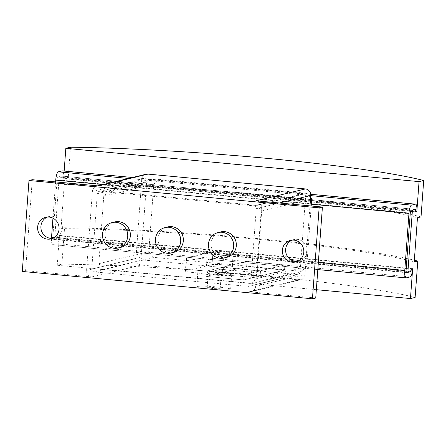 <?xml version="1.0" encoding="UTF-8"?>
<svg xmlns="http://www.w3.org/2000/svg" width="446" height="446" viewBox="0 0 446 446"><rect width="100%" height="100%" fill="white"/><g stroke="black" fill="none" stroke-linecap="round" stroke-linejoin="round"><path stroke-width="0.33" stroke-dasharray="2.23 1.67" d="M297.287 261.451A11.111 10.732 -103.5 0 0 298.965 261.194A11.111 10.732 -103.5 0 0 307.088 251.399A11.111 10.732 -103.5 0 0 293.769 239.586A11.111 10.732 -103.5 0 0 292.158 240.115M52.556 238.387A11.111 10.732 -103.5 0 0 54.234 238.125A11.111 10.732 -103.5 0 0 62.356 228.335A11.111 10.732 -103.5 0 0 49.038 216.522A11.111 10.732 -103.5 0 0 47.427 217.051M231.139 275.282A16.993 1.383 4.2 0 0 231.686 274.981A16.993 1.383 4.2 0 0 216.946 272.523A16.993 1.383 4.2 0 0 198.342 272.194A16.993 1.383 4.2 0 0 197.795 272.495A16.993 1.383 4.2 0 0 212.536 274.948A16.993 1.383 4.2 0 0 231.139 275.282M197.294 286.483A16.993 1.383 -175.8 0 1 215.897 286.817A16.993 1.383 -175.8 0 1 230.638 289.276A16.993 1.383 -175.8 0 1 230.091 289.577A16.993 1.383 -175.8 0 1 211.488 289.242A16.993 1.383 -175.8 0 1 196.742 286.784A16.993 1.383 -175.8 0 1 197.294 286.483M207.384 287.436A6.534 0.53 4.2 0 0 207.173 287.553A6.534 0.53 4.2 0 0 212.842 288.495A6.534 0.53 4.2 0 0 220.001 288.623A6.534 0.53 4.2 0 0 220.207 288.506A6.534 0.53 4.2 0 0 214.537 287.564A6.534 0.53 4.2 0 0 207.384 287.436M208.433 273.142A6.534 0.53 4.2 0 0 208.221 273.259A6.534 0.53 4.2 0 0 213.89 274.206A6.534 0.53 4.2 0 0 221.049 274.335A6.534 0.53 4.2 0 0 221.261 274.218A6.534 0.53 4.2 0 0 215.591 273.27A6.534 0.53 4.2 0 0 208.433 273.142M120.782 247.363A13.073 12.627 76.5 0 1 105.117 233.464A13.073 12.627 76.5 0 1 114.672 221.941M173.767 252.358A13.073 12.627 76.5 0 1 158.096 238.459A13.073 12.627 76.5 0 1 167.657 226.936M226.752 257.348A13.073 12.627 76.5 0 1 211.081 243.449A13.073 12.627 76.5 0 1 220.642 231.931M143.434 260.024L297.337 274.53A2.615 2.525 -103.5 0 0 300.052 272.166L305.582 196.803A2.615 2.525 -103.5 0 0 303.252 193.971L149.349 179.465A2.615 2.525 -103.5 0 0 146.639 181.823L141.103 257.186A2.615 2.525 -103.5 0 0 143.434 260.024L94.089 271.882A2.615 2.525 76.5 0 1 91.759 269.044L97.295 193.687A2.615 2.525 76.5 0 1 100.01 191.323L253.908 205.829A2.615 2.525 76.5 0 1 256.244 208.667L250.708 284.03A2.615 2.525 76.5 0 1 247.993 286.388L94.089 271.882M146.121 174.23A6.015 5.809 -103.5 0 0 141.722 179.532L135.924 258.529A6.015 5.809 -103.5 0 0 141.287 265.052L298.72 279.893A6.015 5.809 -103.5 0 0 304.964 274.463L309.998 205.885M315.735 298.006L249.381 291.751A6.015 5.809 -103.5 0 0 255.619 286.321L261.423 207.323A6.015 5.809 -103.5 0 0 256.06 200.8M98.622 185.96A6.015 5.809 -103.5 0 0 92.383 191.39L86.58 270.387A6.015 5.809 -103.5 0 0 91.943 276.916L141.287 265.052M32.268 179.705L25.589 270.661L91.943 276.916M22.3 271.452L25.589 270.661M247.017 261.373L206.23 271.179L205.835 276.369L246.632 266.563L247.012 261.367L284.882 264.941L284.498 270.137L246.632 266.563L247.017 261.373L284.86 264.941L284.481 270.137L246.638 266.569L222.292 272.422L260.141 275.985L260.52 270.789L222.677 267.221L222.292 272.422L222.677 267.221L260.52 270.789L260.141 275.985L222.292 272.422L215.713 274L253.562 277.568L253.941 272.372L216.098 268.804L215.713 274L216.098 268.804L253.941 272.372L253.562 277.568L215.713 274L205.846 276.375L243.694 279.943L244.073 274.742L206.23 271.179L205.846 276.375M205.835 276.369L243.706 279.943L284.498 270.137L243.694 279.943M284.86 264.941L244.073 274.742L206.214 271.174L247.012 261.367M232.215 266.53A10.459 0.847 4.2 0 0 232.556 266.346A10.459 0.847 4.2 0 0 223.485 264.835A10.459 0.847 4.2 0 0 212.034 264.629L185.72 270.956A10.459 0.847 4.2 0 0 185.38 271.14A10.459 0.847 4.2 0 0 194.45 272.651A10.459 0.847 4.2 0 0 205.901 272.857L232.215 266.53L233.174 253.54A10.459 0.847 -175.8 0 0 233.509 253.35L232.556 266.346M233.174 253.54L206.855 259.862A10.459 0.847 -175.8 0 1 195.409 259.656A10.459 0.847 -175.8 0 1 186.333 258.145A10.459 0.847 -175.8 0 1 186.673 257.961L212.987 251.633A10.459 0.847 -175.8 0 1 224.438 251.839A10.459 0.847 -175.8 0 1 233.509 253.35M416.854 211.499L63.639 178.205L64.163 171.035M415.538 211.811L62.323 178.523L61.855 176.081L59.223 176.716L54.641 239.084L57.272 238.448L53.325 239.396A2.615 0.641 -84.6 0 1 53.269 239.402A2.615 0.641 -84.6 0 1 52.857 236.96L57.055 179.788A2.615 0.641 -84.6 0 1 57.908 177.029L61.855 176.081A2.615 0.641 -84.6 0 1 61.91 176.075A2.615 0.641 -84.6 0 1 62.323 178.523M59.223 176.716L412.438 210.005L415.07 209.375L61.855 176.081M70.479 147.202L67.809 183.585L64.246 184.438L61.002 228.62L64.564 227.761L61.894 264.144L57.244 265.264L59.435 235.376L412.656 268.67M411.34 268.983L58.119 235.694L57.272 238.448L410.493 271.742M64.246 184.438A226.663 18.42 -175.8 0 1 417.467 217.732M421.03 216.879A235.287 19.122 4.2 0 0 67.809 183.585M64.564 227.761A235.287 19.122 -175.8 0 1 414.345 260.208M61.002 228.62A226.663 18.42 -175.8 0 1 414.223 261.908M415.115 297.437A235.287 19.122 4.2 0 0 61.894 264.144M316.342 289.683L57.244 265.264M406.172 272.216L54.641 239.084M311.319 204.19L153.385 189.305L148.802 251.672L153.469 257.348L301.312 271.279L306.737 266.557L311.185 205.996M55.611 181.907L52.946 218.166M63.639 178.205A7.844 1.929 95.4 0 0 62.401 170.874M51.48 238.409A7.844 1.929 95.4 0 0 52.779 244.609A7.844 1.929 95.4 0 0 52.946 244.598L56.893 243.65A7.844 1.929 95.4 0 0 59.435 235.376M318.349 262.421L54.183 237.523M58.119 235.694A2.615 0.641 -84.6 0 1 57.272 238.448M310.606 197.662L307.038 193.324L159.194 179.387L153.764 184.109L153.385 189.305L103.11 184.566M243.706 279.943L244.085 274.747L284.882 264.941M257.035 205.344L109.192 191.406L103.762 196.129L98.8 263.692L103.466 269.367L251.31 283.299L256.74 278.577L261.702 211.014L257.035 205.344L307.038 193.324M261.702 211.014L310.483 199.29M109.192 191.406L159.194 179.387M103.762 196.129L153.764 184.109M98.8 263.692L148.802 251.672M103.466 269.367L153.469 257.348M251.31 283.299L301.312 271.279M256.74 278.577L306.737 266.557M247.993 286.388L297.337 274.53M250.708 284.03L300.052 272.166M256.244 208.667L305.582 196.803M253.908 205.829L303.252 193.971M100.01 191.323L149.349 179.465M97.295 193.687L146.639 181.823M91.759 269.044L141.103 257.186M255.619 286.321L304.964 274.463M249.381 291.751L298.72 279.893M261.423 207.323L279.408 202.997M92.383 191.39L141.722 179.532M86.58 270.387L135.924 258.529M212.987 251.633L212.034 264.629M206.855 259.862L205.901 272.857M186.673 257.961L185.72 270.956M411.123 210.322L57.908 177.029M406.44 272.679L53.325 239.396M310.739 194.305L132.49 177.508M310.75 195.627L128.543 178.456M406.161 277.886L52.946 244.598M410.108 276.938L56.893 243.65M406.077 270.248L52.857 236.96M410.275 213.076L57.055 179.788M298.965 261.194L295.676 261.98M54.234 238.125L50.944 238.917M231.686 274.981L230.638 289.276M207.173 287.553L208.221 273.259M220.207 288.506L221.261 274.218M197.795 272.495L196.742 286.784M248.796 286.332L298.14 274.468M99.207 191.379L148.546 179.521M49.038 216.522L45.748 217.308M293.769 239.586L290.48 240.377M251.221 291.623L300.565 279.759M96.776 186.088L97.691 185.87M186.333 258.145L185.38 271.14M310.739 194.278L132.573 177.486M317.82 269.59L52.779 244.609M406.49 272.696L53.269 239.402M415.126 209.369L61.91 176.075"/><path stroke-width="0.67" d="M292.158 240.115A11.111 10.732 -103.5 0 0 285.646 249.381A11.111 10.732 -103.5 0 0 297.287 261.451M303.798 252.191A11.111 10.732 76.5 0 1 295.676 261.98A11.111 10.732 76.5 0 1 282.351 250.167A11.111 10.732 76.5 0 1 290.48 240.377A11.111 10.732 76.5 0 1 303.798 252.191M47.427 217.051A11.111 10.732 -103.5 0 0 40.915 226.312A11.111 10.732 -103.5 0 0 52.556 238.387M59.067 229.121A11.111 10.732 76.5 0 1 50.944 238.917A11.111 10.732 76.5 0 1 37.626 227.103A11.111 10.732 76.5 0 1 45.748 217.308A11.111 10.732 76.5 0 1 59.067 229.121M127.712 236.475A13.073 12.627 -103.5 0 0 112.041 222.576A13.073 12.627 -103.5 0 0 102.48 234.094A13.073 12.627 -103.5 0 0 118.151 247.993A13.073 12.627 -103.5 0 0 127.712 236.475M112.041 222.576L114.672 221.941A13.073 12.627 76.5 0 1 130.344 235.839A13.073 12.627 76.5 0 1 120.782 247.363L118.151 247.993M180.697 241.47A13.073 12.627 -103.5 0 0 165.026 227.571A13.073 12.627 -103.5 0 0 155.464 239.089A13.073 12.627 -103.5 0 0 171.136 252.988A13.073 12.627 -103.5 0 0 180.697 241.47M165.026 227.571L167.657 226.936A13.073 12.627 76.5 0 1 183.328 240.834A13.073 12.627 76.5 0 1 173.767 252.358L171.136 252.988M233.676 246.46A13.073 12.627 -103.5 0 0 218.01 232.561A13.073 12.627 -103.5 0 0 208.449 244.085A13.073 12.627 -103.5 0 0 224.121 257.983A13.073 12.627 -103.5 0 0 233.676 246.46M218.01 232.561L220.642 231.931A13.073 12.627 76.5 0 1 236.308 245.83A13.073 12.627 76.5 0 1 226.752 257.348L224.121 257.983M309.998 205.885L310.767 195.46A6.015 5.809 -103.5 0 0 305.398 188.937L147.966 174.102A6.015 5.809 -103.5 0 0 146.121 174.23L97.691 185.87M147.966 174.102L98.622 185.96L32.268 179.705L28.979 180.496L319.124 207.842L322.413 207.05L256.06 200.8L305.398 188.937M319.124 207.842L312.445 298.798L315.735 298.006L322.413 207.05M312.445 298.798L22.3 271.452L28.979 180.496M64.163 171.035L65.83 148.323L419.05 181.611L416.854 211.499A7.844 1.929 -84.6 0 0 415.616 204.162L310.739 194.278M415.538 211.811L415.07 209.375A2.615 0.641 -84.6 0 1 415.126 209.369A2.615 0.641 -84.6 0 1 415.538 211.811M419.05 181.611L423.7 180.496A235.287 19.122 -175.8 0 0 70.479 147.202L65.83 148.323M415.07 209.375L411.123 210.322A2.615 0.641 -84.6 0 0 410.275 213.076L406.077 270.248A2.615 0.641 -84.6 0 0 406.49 272.696A2.615 0.641 -84.6 0 0 406.546 272.69L410.493 271.742L411.34 268.983A2.615 0.641 -84.6 0 1 410.493 271.742L407.861 272.372L406.172 272.216M412.438 210.005L407.861 272.372M415.616 204.162A7.844 1.929 -84.6 0 0 415.455 204.173L411.507 205.127A7.844 1.929 -84.6 0 0 408.96 213.394L404.762 270.566A7.844 1.929 -84.6 0 0 405.999 277.903A7.844 1.929 -84.6 0 0 406.161 277.886L410.108 276.938A7.844 1.929 -84.6 0 0 412.656 268.67L410.459 298.552L415.115 297.437L417.785 261.055L414.223 261.908L417.467 217.732L421.03 216.879L423.7 180.496M414.345 260.208A235.287 19.122 -175.8 0 1 417.785 261.055M410.459 298.552L316.342 289.683M311.185 205.996L311.698 198.994L310.606 197.662M132.573 177.486L62.401 170.874A7.844 1.929 95.4 0 0 62.234 170.885L58.287 171.833A7.844 1.929 95.4 0 0 55.739 180.106L55.611 181.907M52.946 218.166L51.541 237.272A7.844 1.929 95.4 0 0 51.48 238.409M310.483 199.29L311.698 198.994M279.408 202.997L310.767 195.46M404.762 270.566L318.349 262.421M408.96 213.394L311.319 204.19M103.11 184.566L55.739 180.106M54.183 237.523L51.541 237.272M415.455 204.173L310.739 194.305M132.49 177.508L62.234 170.885M411.507 205.127L310.75 195.627M128.543 178.456L58.287 171.833M405.999 277.903L317.82 269.59"/></g></svg>
